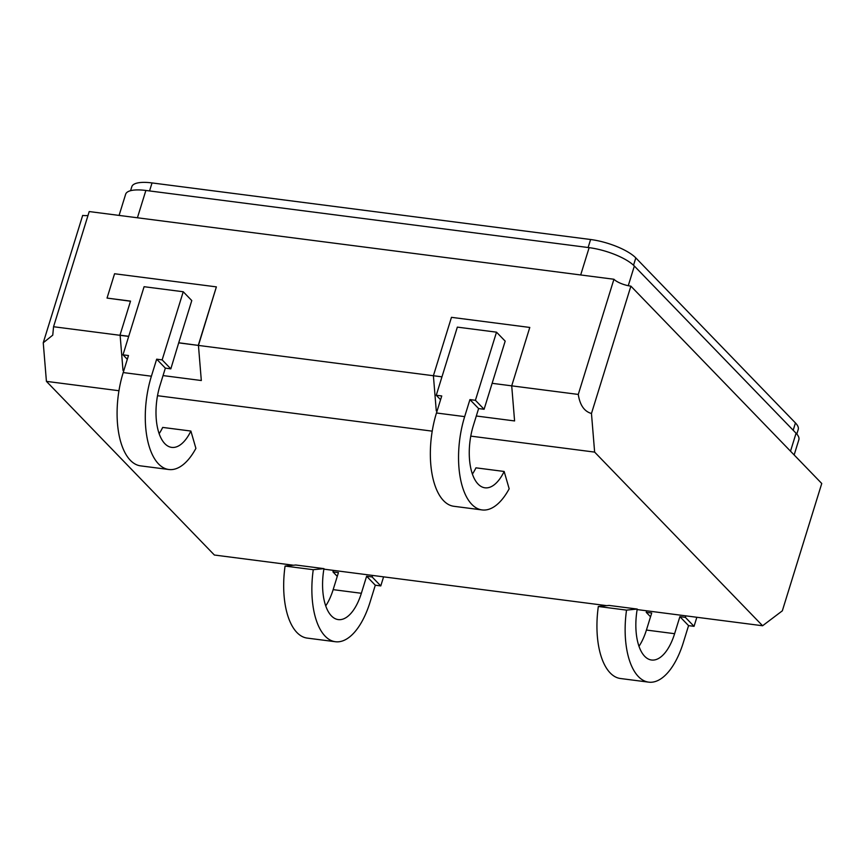 <?xml version="1.0" encoding="UTF-8"?>
<svg xmlns="http://www.w3.org/2000/svg" width="865" height="865" viewBox="0 0 865 865"><rect width="100%" height="100%" fill="white"/><g stroke="black" fill="none" stroke-linecap="round" stroke-linejoin="round"><path stroke-width="1.3" d="M119.089 215.407L125.641 194.247A35.703 11.018 17.2 0 1 145.871 190.462L589.141 247.649A35.703 11.018 17.2 0 1 634.348 266.042L796.07 433.235A35.703 11.018 17.2 0 1 798.849 439.755L794.146 454.947M130.572 190.689L131.804 186.721A35.703 11.018 17.2 0 1 152.035 182.926L590.6 239.508A35.703 11.018 17.2 0 1 635.807 257.9L795.443 422.942A35.703 11.018 17.2 0 1 798.222 429.462L796.806 434.046M637.148 609.576L762.595 625.752L782.328 610.831L821.75 483.492L630.888 286.153A13.386 4.13 17.2 0 1 613.934 279.254L89.214 211.557L53.554 326.732L120.127 335.317L123.003 370.415L123.836 370.523L123.003 370.415L120.127 335.317L128.69 336.42L119.986 335.177L128.734 336.301M118.97 390.731L46.418 381.368L214.379 555.027L293.495 565.234M323.878 569.148L606.765 605.651M46.418 381.368L43.25 342.767L82.672 215.417A13.386 4.13 17.2 0 0 88.014 215.428M492.131 383.314L511.712 385.844L514.589 420.941L476.312 416L514.589 420.941L511.712 385.844L578.274 394.429C579.896 405.112 584.286 411.459 591.465 413.492L594.633 452.103L762.595 625.752M594.633 452.103L470.787 436.122M432.23 431.148L157.517 395.705M591.465 413.492L630.888 286.153M159.16 433.635A44.634 20.814 97.4 0 0 162.696 427.418L190.884 431.051L195.901 448.373A66.951 31.216 -82.6 0 1 168.859 469.511L140.671 465.878A66.951 31.216 97.4 0 1 123.208 372.566L128.474 355.537L122.992 354.834L144.087 286.704L183.239 291.754L191.781 300.577L178.731 342.756L198.442 345.427L178.86 342.897L198.442 345.427L201.318 380.524L163.042 375.583L201.318 380.524L198.442 345.427L433.397 375.734L451.465 317.336L529.791 327.446L511.712 385.844L529.791 327.446L451.465 317.336L433.397 375.734L436.274 410.832L437.106 410.94L436.274 410.832L433.397 375.734L441.961 376.837M578.274 394.429L613.934 279.254M198.442 345.427L216.38 286.877L114.569 273.751L107.044 298.079L130.496 301.236M43.25 342.767L52.754 335.144L53.554 326.732M178.731 342.756L170.827 368.858L165.345 368.144L156.673 359.18L151.397 376.21A66.951 31.216 -82.6 0 0 168.859 469.511M190.884 431.051A44.634 20.814 -82.6 0 1 171.713 447.389A44.634 20.814 -82.6 0 1 160.079 385.174L165.345 368.144M183.239 291.754L162.155 359.883L156.673 359.18M122.992 354.834L127.317 359.299M162.155 359.883L170.827 368.858M504.154 471.468A44.634 20.814 -82.6 0 1 484.984 487.806A44.634 20.814 -82.6 0 1 473.339 425.591L478.615 408.561L484.097 409.275L505.182 341.134L496.51 332.171L475.415 400.3L469.933 399.598L464.667 416.627A66.951 31.216 -82.6 0 0 482.129 509.939A66.951 31.216 -82.6 0 0 509.171 488.79L504.154 471.468L475.955 467.835A44.634 20.814 97.4 0 1 472.42 474.052M496.51 332.171L457.347 327.121L436.263 395.251L441.745 395.954L436.468 412.983A66.951 31.216 97.4 0 0 453.93 506.295L482.129 509.939M484.097 409.275L475.415 400.3M440.577 399.716L436.263 395.251M478.615 408.561L469.933 399.598M333.414 570.381L332.949 571.906L338.431 572.608L333.155 589.638A44.634 20.814 -82.6 0 1 325.737 605.857M285.072 566.067L313.26 569.7A66.951 31.216 97.4 0 0 335.436 641.733L307.237 638.1A66.951 31.216 -82.6 0 1 285.072 566.067L295.776 565.007L323.964 568.64A44.634 20.814 97.4 0 0 338.291 619.6A44.634 20.814 97.4 0 0 361.354 593.282L366.619 576.241L372.112 576.955L372.577 575.441M313.26 569.7L323.964 568.64M335.436 641.733A66.951 31.216 97.4 0 0 370.025 602.245L375.302 585.216L366.619 576.241M383.584 576.858L380.784 585.919L375.302 585.216M337.264 576.36L332.949 571.906M380.784 585.919L372.112 576.955M646.685 610.798L646.22 612.323L651.702 613.026L646.425 630.055A44.634 20.814 -82.6 0 1 638.997 646.274M637.235 609.057L609.036 605.424L598.331 606.484L626.53 610.117L637.235 609.057A44.634 20.814 97.4 0 0 651.55 660.017A44.634 20.814 97.4 0 0 674.613 633.699L679.89 616.659L685.372 617.372L685.837 615.858M626.53 610.117A66.951 31.216 97.4 0 0 648.696 682.15L620.508 678.517A66.951 31.216 -82.6 0 1 598.331 606.484M648.696 682.15A66.951 31.216 97.4 0 0 683.296 642.663L688.562 625.633L679.89 616.659M696.855 617.275L694.044 626.336L688.562 625.633M694.044 626.336L685.372 617.372M650.534 616.788L646.22 612.323M107.044 298.079L130.529 301.107L119.986 335.177M198.301 345.276L216.38 286.877M796.07 433.235L790.513 451.184M145.871 190.462L137.416 217.775M589.141 247.649L580.685 274.962M634.348 266.042L628.26 285.71M588.124 247.52L590.6 239.508M633.537 265.241L635.807 257.9M149.548 190.938L152.035 182.926M793.183 430.262L795.443 422.942M123.208 372.566L151.397 376.21M464.667 416.627L436.468 412.983M333.155 589.638L361.354 593.282M674.613 633.699L646.425 630.055"/></g></svg>
